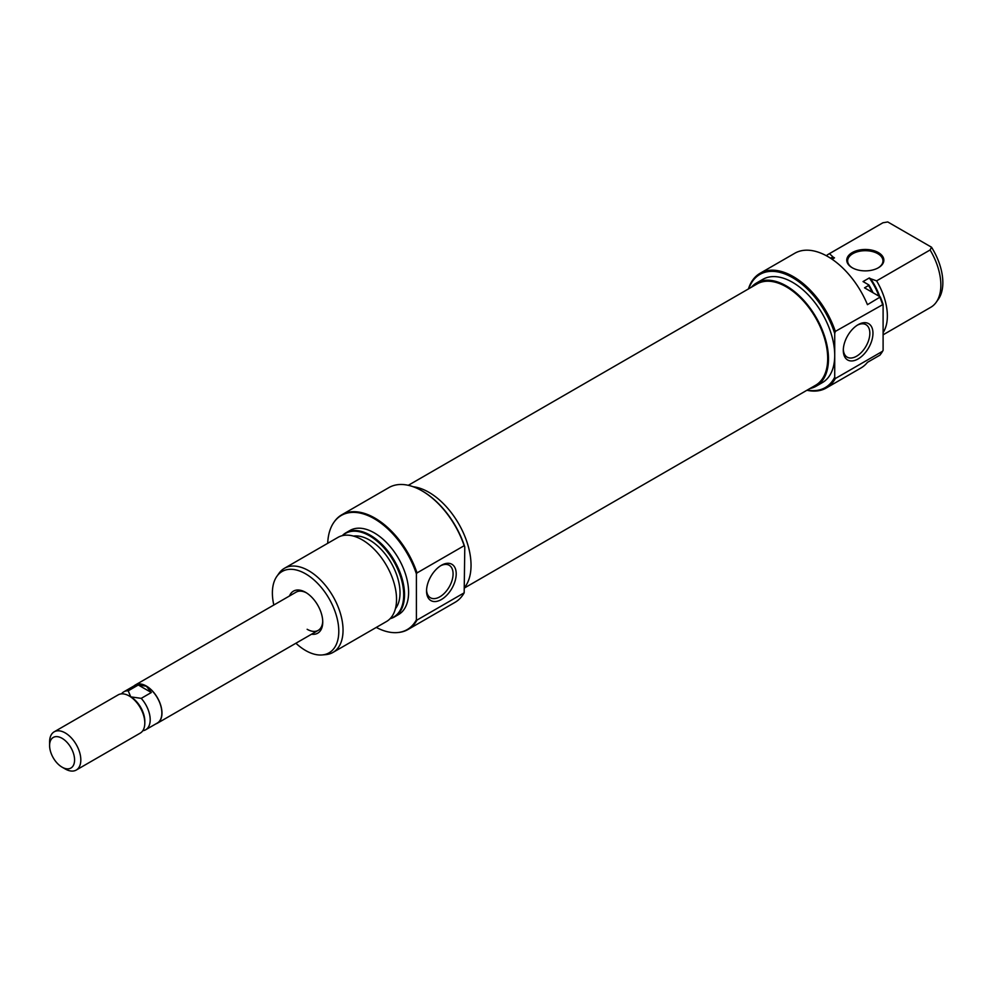 <?xml version="1.0" encoding="UTF-8"?>
<svg xmlns="http://www.w3.org/2000/svg" width="992" height="992" viewBox="0 0 992 992"><rect width="100%" height="100%" fill="white"/><g stroke="black" fill="none" stroke-linecap="round" stroke-linejoin="round"><path stroke-width="1.49" d="M289.49 595.969A24.279 14.024 60 0 1 305.586 592.336L305.586 592.336A24.279 14.024 60 0 1 322.747 622.071A24.279 14.024 60 0 1 311.562 634.198M306.379 592.819A22.072 12.747 -120 0 0 296.112 592.15L135.334 684.964A22.072 12.747 60 0 1 146.37 686.055A22.072 12.747 60 0 1 160.791 705.51A22.072 12.747 60 0 1 157.406 723.193A22.072 12.747 60 0 1 155.93 723.85M422.654 491.226L422.642 491.226A65.336 37.721 60 0 1 422.654 491.226A65.336 37.721 60 0 1 464.789 547.038L464.169 545.699A66.216 38.229 -120 0 0 422.022 490.866L422.022 490.866A66.216 38.229 -120 0 0 388.914 487.58L341.769 514.798A66.216 38.229 60 0 1 374.889 518.084A66.216 38.229 60 0 1 417.024 572.917L464.169 545.699M441.378 599.54A20.968 12.102 -60 0 1 426.548 590.984A20.968 12.102 -60 0 1 441.378 565.304L441.378 565.304A20.968 12.102 -60 0 1 456.208 573.86A20.968 12.102 -60 0 1 441.378 599.54M426.572 590.042A18.761 10.838 120 0 0 430.441 597.767A18.761 10.838 120 0 0 439.816 596.837A18.761 10.838 120 0 0 452.079 580.308A18.761 10.838 120 0 0 449.202 565.279A18.761 10.838 120 0 0 440.572 565.787M332.99 652.414L386.483 621.525A48.558 28.036 -120 0 0 393.923 582.614A48.558 28.036 -120 0 0 362.204 539.822A48.558 28.036 -120 0 0 337.912 537.416L284.419 568.304A48.558 28.036 60 0 1 308.698 570.71A48.558 28.036 60 0 1 340.43 613.502A48.558 28.036 60 0 1 332.99 652.414A48.558 28.036 60 0 1 325.922 654.608L322.226 654.943A46.959 27.106 -120 0 0 337.652 620.719A46.959 27.106 -120 0 0 305.586 573.822A46.959 27.106 -120 0 0 276.855 576.352A46.959 27.106 -120 0 0 273.829 605.008M390.327 618.462A48.236 27.85 -120 0 0 401.884 581.213A48.236 27.85 -120 0 0 369.582 535.829A48.236 27.85 -120 0 0 342.5 535.618M342.252 535.68A48.558 28.036 60 0 1 345.923 532.791A48.558 28.036 60 0 1 370.202 535.196A48.558 28.036 60 0 1 401.921 578.001A48.558 28.036 60 0 1 394.481 616.912A48.558 28.036 60 0 1 390.154 618.648M376.266 627.428A65.906 38.043 -120 0 0 397.618 632.561A65.906 38.043 -120 0 0 416.404 619.802L417.024 620.05A66.216 38.229 60 0 1 407.997 629.498A66.216 38.229 60 0 1 398.362 632.487A66.216 38.229 60 0 1 397.99 632.524M416.404 619.802L416.404 573.884A65.906 38.043 -120 0 0 374.257 518.704A65.906 38.043 -120 0 0 333.944 522.263A65.906 38.043 -120 0 0 327.707 543.318M334.155 521.953A66.216 38.229 60 0 1 334.366 521.656A66.216 38.229 60 0 1 341.769 514.798M295.901 643.238A46.959 27.106 -120 0 0 305.586 650.504A46.959 27.106 -120 0 0 322.226 654.943M464.789 587.19A59.594 34.41 -120 0 0 465.682 538.458A59.594 34.41 -120 0 0 428.891 492.305A59.594 34.41 -120 0 0 413.23 486.75M394.481 616.912L398.536 614.569A48.558 28.036 -120 0 0 405.988 575.658A48.558 28.036 -120 0 0 374.257 532.865A48.558 28.036 -120 0 0 349.978 530.46L345.923 532.791M395.411 608.716A43.04 24.85 -120 0 0 396.192 573.512A43.04 24.85 -120 0 0 369.582 540.07A43.04 24.85 -120 0 0 353.487 536.089M276.855 576.352L278.988 573.326A48.558 28.036 60 0 1 284.419 568.304M407.997 629.498L455.13 602.28A66.216 38.229 -120 0 0 464.169 592.832L464.789 547.038M417.024 620.05L464.169 592.832M307.148 629.288A22.072 12.747 -120 0 0 318.184 630.379A22.072 12.747 -120 0 0 322.735 621.141M417.024 572.917L416.404 573.884M65.212 768.961L62.087 767.163A17.658 10.193 -120 0 0 74.574 759.946A17.658 10.193 -120 0 0 62.087 738.321A17.658 10.193 -120 0 0 49.6 745.538A17.658 10.193 -120 0 0 62.087 767.163L65.212 768.961A22.072 12.747 60 0 0 76.248 770.052A22.072 12.747 60 0 0 79.633 752.37A22.072 12.747 60 0 0 65.212 732.914A22.072 12.747 60 0 0 54.176 731.823A22.072 12.747 60 0 0 49.6 741.929L49.6 745.538M76.248 770.052L140.244 733.113A22.072 12.747 -120 0 0 144.807 723.007A22.072 12.747 -120 0 0 129.208 695.975L129.208 695.975A22.072 12.747 -120 0 0 118.172 694.871L54.176 731.823M144.807 723.007L144.807 721.196A19.865 11.47 -120 0 0 130.77 696.868L129.208 695.975L130.77 696.868L128.204 690.829A21.898 12.648 -120 0 0 123.764 691.846A21.898 12.648 -120 0 0 121.495 693.867M142.774 730.732A21.898 12.648 -120 0 0 145.663 729.777L157.319 723.044A21.898 12.648 -120 0 0 160.679 705.498A21.898 12.648 -120 0 0 146.37 686.204L138.297 685.001L128.204 690.829M145.663 729.777A21.898 12.648 -120 0 0 141.224 698.356L151.33 692.515L146.37 686.204A21.898 12.648 -120 0 0 135.42 685.112L123.764 691.846M141.224 698.356L130.77 696.868M138.297 685.001L151.33 692.515M134.032 685.918A22.072 12.747 60 0 1 135.334 684.964M408.295 485.311L757.082 283.948A58.491 33.778 60 0 1 809.484 308.4A58.491 33.778 60 0 1 824.377 375.311A58.491 33.778 60 0 1 815.573 385.268L464.789 587.785M852.202 267.741L852.202 267.741A18.538 10.701 180 0 1 852.202 252.6A18.538 10.701 180 0 1 878.416 252.6A18.538 10.701 180 0 1 878.416 267.741A18.538 10.701 180 0 1 852.202 267.741M878.106 267.914A17.658 10.193 0 0 0 882.967 260.884A17.658 10.193 0 0 0 877.796 253.679A17.658 10.193 0 0 0 858.551 251.472A17.658 10.193 0 0 0 847.652 260.884A17.658 10.193 0 0 0 852.512 267.914M807.265 390.067A65.336 37.721 -120 0 0 834.718 377.196L835.338 378.535A66.216 38.229 60 0 1 826.311 387.984A66.216 38.229 60 0 1 806.93 390.265M748.427 288.945A66.216 38.229 60 0 1 760.083 273.284A66.216 38.229 60 0 1 793.203 276.57A66.216 38.229 60 0 1 835.338 331.402L834.718 333.473A65.336 37.721 -120 0 0 792.571 277.648A65.336 37.721 -120 0 0 748.774 288.746M858.13 324.694L858.13 324.694A20.968 12.102 -60 0 1 872.96 333.25A20.968 12.102 -60 0 1 858.13 358.93A20.968 12.102 -60 0 1 843.299 350.374A20.968 12.102 -60 0 1 858.13 324.694L858.13 324.694M843.324 349.432A18.761 10.838 120 0 0 847.193 357.157A18.761 10.838 120 0 0 856.567 356.227A18.761 10.838 120 0 0 868.831 339.698A18.761 10.838 120 0 0 865.954 324.669A18.761 10.838 120 0 0 857.324 325.178M751.378 287.246A59.594 34.41 60 0 1 756.524 282.993A59.594 34.41 60 0 1 786.334 285.944A59.594 34.41 60 0 1 825.27 338.458A59.594 34.41 60 0 1 816.131 386.223A59.594 34.41 60 0 1 809.869 388.554M756.524 282.993L762.774 279.384A59.594 34.41 60 0 1 792.571 282.336A59.594 34.41 60 0 1 834.718 355.334A59.594 34.41 60 0 1 822.368 382.614L816.131 386.223M880.846 353.921A66.216 38.229 -120 0 0 882.483 351.329L883.103 350.35A65.906 38.043 60 0 1 881.28 353.313L880.846 353.921A66.216 38.229 -120 0 1 879.941 355.136L867.454 362.34A66.216 38.229 60 0 1 860.957 367.982L826.311 387.984M882.483 351.329L835.338 378.535M760.083 273.284L794.741 253.282A66.216 38.229 60 0 1 827.849 256.568A66.216 38.229 60 0 1 867.454 304.668L880.301 296.943A65.906 38.043 60 0 1 883.103 304.432L883.103 350.35M883.103 334.812L930.794 307.272A48.558 28.036 -120 0 0 936.225 302.25A48.558 28.036 -120 0 0 930.087 249.984L876.593 280.872A48.558 28.036 60 0 1 883.103 332.593M831.544 258.862A43.04 24.85 60 0 1 834.483 257.87L833.156 257.102A44.144 25.494 -120 0 0 830.478 258.168M879.768 296.633A44.144 25.494 -120 0 0 870.616 278.727L869.29 277.958A43.04 24.85 60 0 1 878.887 296.124M869.29 277.958L863.04 281.567L868.88 284.94A48.236 27.85 60 0 1 873.059 292.764M872.253 292.293A48.558 28.036 -120 0 0 868.583 285.485L864.528 287.829L880.301 296.943M882.942 222.766A48.558 28.036 -120 0 0 882.235 223.163L828.742 254.039A48.558 28.036 60 0 1 829.448 253.654L882.942 222.766L887.753 221.948L931.513 247.206A46.959 27.106 60 0 1 938.37 299.224L936.225 302.25M870.616 278.727L876.593 280.872M826.348 255.725A48.558 28.036 60 0 1 828.742 254.039M832.102 259.247L834.483 257.87M883.103 304.432L835.338 331.402M882.483 304.184A66.216 38.229 -120 0 0 879.941 297.451M834.718 333.473L834.718 377.196M930.087 249.984L931.513 247.206M829.448 253.654L833.156 257.102M397.618 632.561L398.362 632.487M318.184 630.379L157.406 723.193"/></g></svg>
